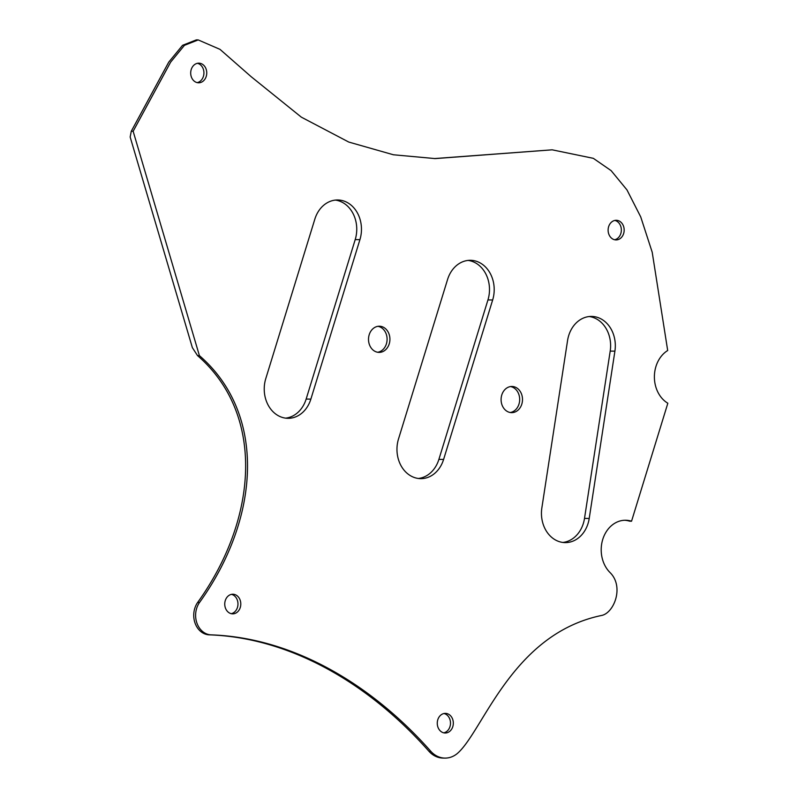 <?xml version="1.0" encoding="UTF-8"?>
<svg xmlns="http://www.w3.org/2000/svg" width="798" height="798" viewBox="0 0 798 798"><rect width="100%" height="100%" fill="white"/><g stroke="black" fill="none" stroke-linecap="round" stroke-linejoin="round"><path stroke-width="1.2" d="M195.889 82.184A9.815 8.03 90.7 0 0 198.602 82.793A9.815 8.03 90.7 0 0 206.612 74.763A9.815 8.03 90.7 0 0 201.555 63.78A9.815 8.03 90.7 0 0 198.842 63.172A9.815 8.03 90.7 0 0 190.832 71.202A9.815 8.03 90.7 0 0 195.889 82.184M197.196 82.623A9.815 8.03 90.7 0 0 203.889 73.875A9.815 8.03 90.7 0 0 198.732 63.75A9.815 8.03 90.7 0 0 197.425 63.301M229.944 613.233A9.815 8.03 90.7 0 0 232.657 613.852A9.815 8.03 90.7 0 0 240.657 605.822A9.815 8.03 90.7 0 0 235.6 594.839A9.815 8.03 90.7 0 0 232.886 594.221A9.815 8.03 90.7 0 0 224.886 602.251A9.815 8.03 90.7 0 0 229.944 613.233M231.24 613.682A9.815 8.03 90.7 0 0 237.934 604.924A9.815 8.03 90.7 0 0 232.777 594.799A9.815 8.03 90.7 0 0 231.48 594.36M613.313 239.31A9.815 8.03 90.7 0 0 616.026 239.919A9.815 8.03 90.7 0 0 624.026 231.889A9.815 8.03 90.7 0 0 618.969 220.906A9.815 8.03 90.7 0 0 616.255 220.298A9.815 8.03 90.7 0 0 608.256 228.328A9.815 8.03 90.7 0 0 613.313 239.31M614.61 239.749A9.815 8.03 90.7 0 0 621.313 231.001A9.815 8.03 90.7 0 0 616.146 220.876A9.815 8.03 90.7 0 0 614.849 220.428M375.439 351.569A13.087 10.703 90.7 0 0 379.06 352.387A13.087 10.703 90.7 0 0 389.733 341.684A13.087 10.703 90.7 0 0 382.99 327.04A13.087 10.703 90.7 0 0 379.369 326.222A13.087 10.703 90.7 0 0 368.696 336.936A13.087 10.703 90.7 0 0 375.439 351.569M377.644 352.257A13.087 10.703 90.7 0 0 387.02 340.796A13.087 10.703 90.7 0 0 380.167 327.01A13.087 10.703 90.7 0 0 377.963 326.322M508.017 411.818A13.087 10.703 90.7 0 0 511.628 412.636A13.087 10.703 90.7 0 0 522.311 401.933A13.087 10.703 90.7 0 0 515.568 387.289A13.087 10.703 90.7 0 0 511.947 386.471A13.087 10.703 90.7 0 0 501.274 397.175A13.087 10.703 90.7 0 0 508.017 411.818M510.221 412.506A13.087 10.703 90.7 0 0 519.598 401.045A13.087 10.703 90.7 0 0 512.745 387.259A13.087 10.703 90.7 0 0 510.53 386.571M442.461 732.394A9.815 8.03 90.7 0 0 445.174 733.003A9.815 8.03 90.7 0 0 453.184 724.973A9.815 8.03 90.7 0 0 448.117 713.991A9.815 8.03 90.7 0 0 445.414 713.382A9.815 8.03 90.7 0 0 437.404 721.412A9.815 8.03 90.7 0 0 442.461 732.394M443.768 732.833A9.815 8.03 90.7 0 0 450.461 724.085A9.815 8.03 90.7 0 0 445.304 713.961A9.815 8.03 90.7 0 0 443.997 713.522M314.831 219.171A29.436 24.09 -89.3 0 1 337.724 199.979A29.436 24.09 -89.3 0 1 345.863 201.814A29.436 24.09 -89.3 0 1 359.918 239.659L310.861 399.12A29.436 24.09 -89.3 0 1 287.968 418.312A29.436 24.09 -89.3 0 1 265.774 378.631L314.831 219.171M335.369 200.089A29.436 24.09 -89.3 0 1 341.165 201.764A29.436 24.09 -89.3 0 1 355.21 239.6L306.153 399.06A29.436 24.09 -89.3 0 1 285.614 418.142M567.558 340.566A29.436 24.09 -89.3 0 1 591.587 316.417A29.436 24.09 -89.3 0 1 599.727 318.262A29.436 24.09 -89.3 0 1 614.909 351.15L589.213 518.471A29.436 24.09 -89.3 0 1 565.184 542.61A29.436 24.09 -89.3 0 1 541.862 507.877L567.558 340.566M589.233 316.537A29.436 24.09 -89.3 0 1 595.019 318.203A29.436 24.09 -89.3 0 1 610.201 351.1L584.505 518.411A29.436 24.09 -89.3 0 1 562.839 542.44M447.568 279.5A29.436 24.09 -89.3 0 1 470.461 260.298A29.436 24.09 -89.3 0 1 478.601 262.143A29.436 24.09 -89.3 0 1 492.655 299.978L443.598 459.439A29.436 24.09 -89.3 0 1 420.706 478.64A29.436 24.09 -89.3 0 1 398.511 438.96L447.568 279.5M468.117 260.417A29.436 24.09 -89.3 0 1 473.902 262.083A29.436 24.09 -89.3 0 1 487.947 299.928L438.89 459.389A29.436 24.09 -89.3 0 1 418.351 478.471M131.271 131.251L133.146 131.271L170.652 62.124L184.448 45.326L198.203 39.92L196.318 39.9L182.572 45.306L168.767 62.094L131.271 131.251L130.164 137.027L192.368 347.659L197.525 355.599L199.4 355.619C267.131 414.292 259.849 518.68 199.5 602.52A19.631 16.06 -89.3 0 0 196.907 623.048A19.631 16.06 -89.3 0 0 210.832 634.849C293.654 637.662 372.177 684.913 431.02 751.536A26.164 21.406 -89.3 0 0 444.975 758.1A26.164 21.406 -89.3 0 0 457.154 753.641C483.089 731.676 511.708 633.642 602.33 615.308C614.46 611.936 624.076 586.44 610.081 572.595A29.436 24.09 -89.3 0 1 602.65 539.747A29.436 24.09 -89.3 0 1 625.642 520.236A29.436 24.09 -89.3 0 1 631.547 521.214L667.836 403.239A29.436 24.09 -89.3 0 1 654.39 377.005A29.436 24.09 -89.3 0 1 667.687 350.512L652.205 252.238L640.724 216.906L626.979 189.924L611.128 170.632L593.333 158.333L552.176 149.825L434.232 158.583M133.146 131.271L199.4 355.619M198.203 39.92L219.999 49.356L251.161 76.698L301.335 117.156L348.776 142.064L393.414 154.772L435.169 158.593L552.176 149.825M624.694 520.256A29.436 24.09 -89.3 0 1 629.662 521.194L631.547 521.214M197.525 355.599C265.245 414.272 257.963 518.66 197.615 602.5L197.615 602.5A19.631 16.06 90.7 0 0 195.031 623.029A19.631 16.06 90.7 0 0 208.956 634.829C291.769 637.632 370.292 684.893 429.144 751.507A26.164 21.406 90.7 0 0 443.089 758.08L444.975 758.1M487.947 299.928L492.655 299.978M438.89 459.389L443.598 459.439M610.201 351.1L614.909 351.15M584.505 518.411L589.213 518.471M355.21 239.6L359.918 239.659M306.153 399.06L310.861 399.12M429.144 751.507L431.02 751.536M208.956 634.829L210.832 634.849M197.615 602.5L199.5 602.52"/></g></svg>
